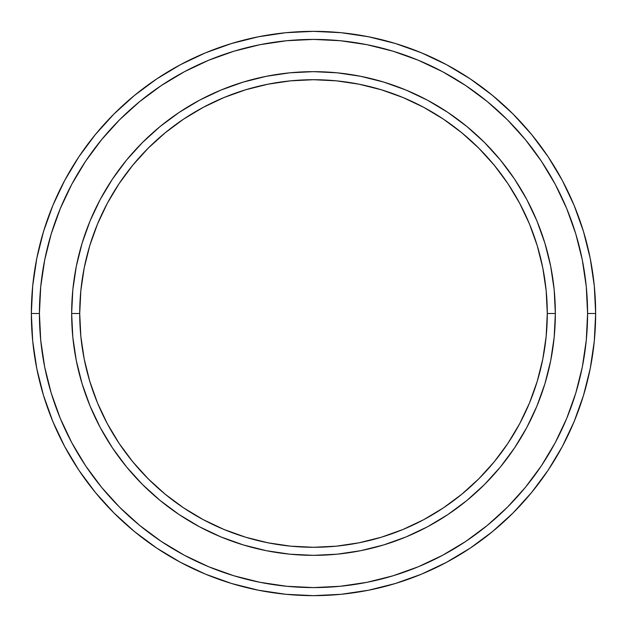 <?xml version="1.0" encoding="UTF-8"?>
<svg xmlns="http://www.w3.org/2000/svg" width="627" height="627" viewBox="0 0 627 627"><rect width="100%" height="100%" fill="white"/><g stroke="black" fill="none" stroke-linecap="round" stroke-linejoin="round"><path stroke-width="0.94" d="M71.658 313.5L79.715 313.5A233.785 233.785 0 0 1 313.5 79.715A233.785 233.785 0 0 1 547.285 313.5L555.342 313.5A241.842 241.842 0 0 0 313.5 71.658A241.842 241.842 0 0 0 71.658 313.5A241.842 241.842 0 0 1 313.5 71.658A241.842 241.842 0 0 1 555.342 313.5A241.842 241.842 0 0 1 313.5 555.342A241.842 241.842 0 0 1 71.658 313.5L72.818 289.792L76.306 266.318L82.074 243.3L90.069 220.947L100.21 199.496L112.413 179.142L126.552 160.073L142.494 142.494L160.073 126.552L179.142 112.413L199.496 100.21L220.947 90.069L243.3 82.074L266.318 76.306L289.792 72.818L313.5 71.658L337.208 72.818L360.682 76.306L383.7 82.074L406.053 90.069L427.504 100.21L447.858 112.413L466.927 126.552L484.506 142.494L500.448 160.073L514.587 179.142L526.79 199.496L536.931 220.947L544.926 243.3L550.694 266.318L554.182 289.792L555.342 313.5L554.182 337.208L550.694 360.682L544.926 383.7L536.931 406.053L526.79 427.504L514.587 447.858L500.448 466.927L484.506 484.506L466.927 500.448L447.858 514.587L427.504 526.79L406.053 536.931L383.7 544.926L360.682 550.694L337.208 554.182L313.5 555.342L289.792 554.182L266.318 550.694L243.3 544.926L220.947 536.931L199.496 526.79L179.142 514.587L160.073 500.448L142.494 484.506L126.552 466.927L112.413 447.858L100.21 427.504L90.069 406.053L82.074 383.7L76.306 360.682L72.818 337.208L71.658 313.5A241.842 241.842 0 0 0 313.5 555.342A241.842 241.842 0 0 0 555.342 313.5L547.285 313.5L546.156 290.583L542.786 267.894L537.214 245.635L529.486 224.035L519.673 203.297L507.886 183.617L494.217 165.191L478.809 148.191L461.809 132.783L443.383 119.114L423.703 107.327L402.965 97.514L381.365 89.786L359.106 84.214L336.417 80.844L313.5 79.715L290.583 80.844L267.894 84.214L245.635 89.786L224.035 97.514L203.297 107.327L183.617 119.114L165.191 132.783L148.191 148.191L132.783 165.191L119.114 183.617L107.327 203.297L97.514 224.035L89.786 245.635L84.214 267.894L80.844 290.583L79.715 313.5L80.844 336.417L84.214 359.106L89.786 381.365L97.514 402.965L107.327 423.703L119.114 443.383L132.783 461.809L148.191 478.809L165.191 494.217L183.617 507.886L203.297 519.673L224.035 529.486L245.635 537.214L267.894 542.786L290.583 546.156L313.5 547.285L336.417 546.156L359.106 542.786L381.365 537.214L402.965 529.486L423.703 519.673L443.383 507.886L461.809 494.217L478.809 478.809L494.217 461.809L507.886 443.383L519.673 423.703L529.486 402.965L537.214 381.365L542.786 359.106L546.156 336.417L547.285 313.5A233.785 233.785 0 0 1 313.5 547.285A233.785 233.785 0 0 1 79.715 313.5L71.658 313.5M31.35 313.5L39.415 313.5A274.085 274.085 0 0 1 313.5 39.415A274.085 274.085 0 0 1 587.585 313.5L595.65 313.5A282.15 282.15 0 0 0 313.5 31.35A282.15 282.15 0 0 0 31.35 313.5A282.15 282.15 0 0 1 313.5 31.35A282.15 282.15 0 0 1 595.65 313.5A282.15 282.15 0 0 1 313.5 595.65A282.15 282.15 0 0 1 31.35 313.5L32.706 285.841L36.774 258.457L43.498 231.598L52.825 205.523L64.667 180.498L78.9 156.742L95.398 134.507L113.989 113.989L134.507 95.398L156.742 78.9L180.498 64.667L205.523 52.825L231.598 43.498L258.457 36.774L285.841 32.706L313.5 31.35L341.159 32.706L368.543 36.774L395.402 43.498L421.477 52.825L446.502 64.667L470.258 78.9L492.493 95.398L513.011 113.989L531.602 134.507L548.1 156.742L562.333 180.498L574.175 205.523L583.502 231.598L590.226 258.457L594.294 285.841L595.65 313.5L594.294 341.159L590.226 368.543L583.502 395.402L574.175 421.477L562.333 446.502L548.1 470.258L531.602 492.493L513.011 513.011L492.493 531.602L470.258 548.1L446.502 562.333L421.477 574.175L395.402 583.502L368.543 590.226L341.159 594.294L313.5 595.65L285.841 594.294L258.457 590.226L231.598 583.502L205.523 574.175L180.498 562.333L156.742 548.1L134.507 531.602L113.989 513.011L95.398 492.493L78.9 470.258L64.667 446.502L52.825 421.477L43.498 395.402L36.774 368.543L32.706 341.159L31.35 313.5A282.15 282.15 0 0 0 313.5 595.65A282.15 282.15 0 0 0 595.65 313.5L587.585 313.5L586.269 286.633L582.318 260.025L575.79 233.934L566.722 208.611L555.224 184.299L541.399 161.225L525.371 139.617L507.314 119.686L487.383 101.629L465.775 85.601L442.701 71.776L418.389 60.278L393.066 51.21L366.975 44.682L340.367 40.731L313.5 39.415L286.633 40.731L260.025 44.682L233.934 51.21L208.611 60.278L184.299 71.776L161.225 85.601L139.617 101.629L119.686 119.686L101.629 139.617L85.601 161.225L71.776 184.299L60.278 208.611L51.21 233.934L44.682 260.025L40.731 286.633L39.415 313.5L40.731 340.367L44.682 366.975L51.21 393.066L60.278 418.389L71.776 442.701L85.601 465.775L101.629 487.383L119.686 507.314L139.617 525.371L161.225 541.399L184.299 555.224L208.611 566.722L233.934 575.79L260.025 582.318L286.633 586.269L313.5 587.585L340.367 586.269L366.975 582.318L393.066 575.79L418.389 566.722L442.701 555.224L465.775 541.399L487.383 525.371L507.314 507.314L525.371 487.383L541.399 465.775L555.224 442.701L566.722 418.389L575.79 393.066L582.318 366.975L586.269 340.367L587.585 313.5A274.085 274.085 0 0 1 313.5 587.585A274.085 274.085 0 0 1 39.415 313.5L31.35 313.5M76.306 360.682L77.74 367.414M360.682 550.694L367.414 549.26M550.694 266.318L549.26 259.586M266.318 76.306L259.586 77.74"/></g></svg>
